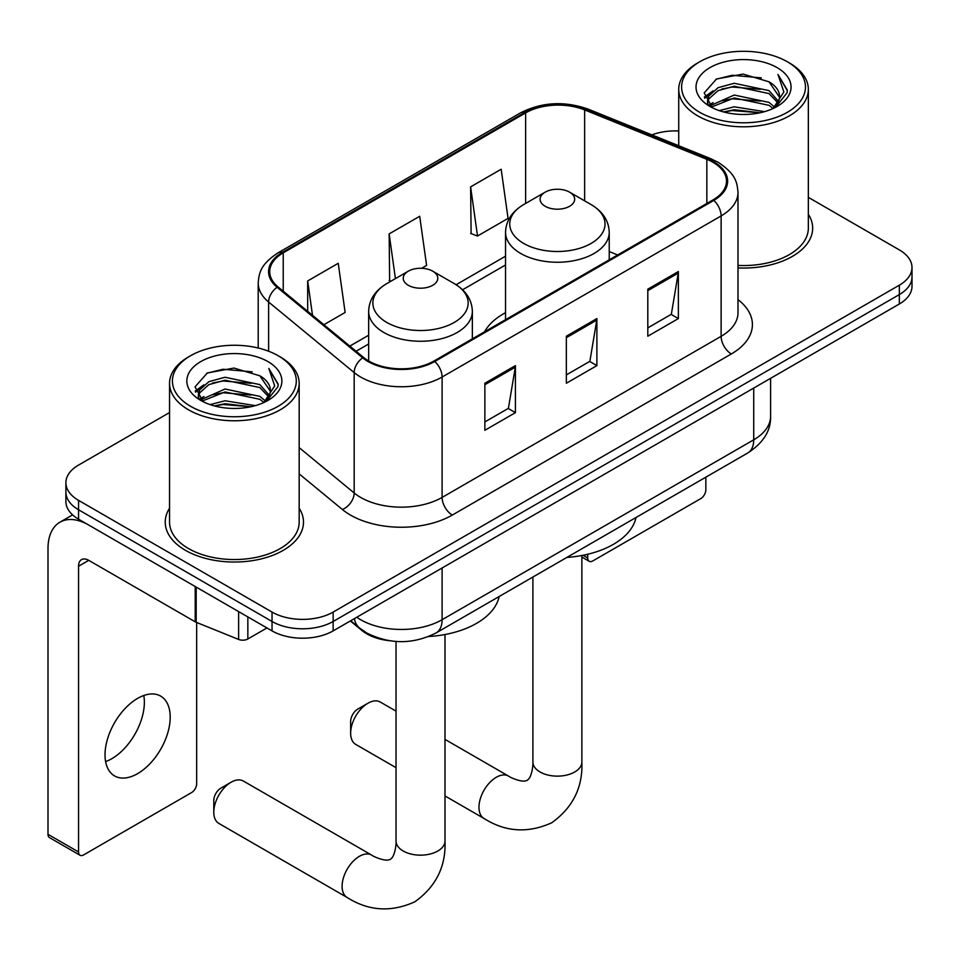 <?xml version="1.0" encoding="UTF-8"?>
<svg xmlns="http://www.w3.org/2000/svg" width="960" height="960" viewBox="0 0 960 960"><rect width="100%" height="100%" fill="white"/><g stroke="black" fill="none" stroke-linecap="round" stroke-linejoin="round"><path stroke-width="1.44" d="M505.536 312.684A76.332 44.064 0 0 0 484.572 331.8M389.256 640.692A43.2 24.948 180 0 1 361.92 630.492L350.352 620.952M169.548 412.548L78.552 465.084A43.2 24.948 0 0 0 65.892 482.724L65.892 501.54A43.2 24.948 0 0 0 78.552 519.18L272.04 630.888A43.2 24.948 0 0 0 333.144 630.888L899.34 303.996A43.2 24.948 0 0 0 912 286.356L912 276.948A43.2 24.948 0 0 1 899.34 294.588A43.2 24.948 0 0 0 912 276.948L912 267.54A43.2 24.948 0 0 0 899.34 249.9L808.344 197.364M65.892 482.724A43.2 24.948 0 0 0 78.552 500.364L272.04 612.072A43.2 24.948 0 0 0 333.144 612.072L333.144 621.48L899.34 294.588L333.144 621.48A43.2 24.948 0 0 1 272.04 621.48A43.2 24.948 0 0 0 333.144 621.48L333.144 630.888M78.552 500.364L78.552 509.772L272.04 621.48L78.552 509.772A43.2 24.948 0 0 1 65.892 492.132A43.2 24.948 0 0 0 78.552 509.772L78.552 519.18M169.548 508.236A69.132 39.912 0 0 0 165.228 522.12A69.132 39.912 0 0 0 185.484 550.344A69.132 39.912 0 0 0 260.808 558.996A69.132 39.912 0 0 0 303.492 522.12A69.132 39.912 0 0 0 299.172 508.236A69.132 39.912 0 0 1 303.492 522.12A69.132 39.912 0 0 1 260.808 558.996A69.132 39.912 0 0 1 185.484 550.344A69.132 39.912 0 0 1 165.228 522.12A69.132 39.912 0 0 1 169.548 508.236M712.992 162.3A46.08 26.604 180 0 1 726.48 181.104A46.08 26.604 180 0 1 712.992 199.92L433.956 361.02A46.08 26.604 180 0 1 363.624 357.468L278.064 286.92A46.08 26.604 180 0 1 269.724 271.656A46.08 26.604 180 0 1 283.224 252.852L525.624 112.896A46.08 26.604 180 0 1 584.64 109.92L706.836 159.312A46.08 26.604 180 0 1 712.992 162.3M713.796 161.82A47.232 27.276 0 0 0 707.496 158.772L585.3 109.368A47.232 27.276 0 0 0 524.808 112.428L282.408 252.372A47.232 27.276 0 0 0 277.116 287.304L362.676 357.852A47.232 27.276 0 0 0 434.772 361.488L713.796 200.4A47.232 27.276 0 0 0 713.796 161.82M484.872 383.244L484.872 430.284L515.424 412.644L515.424 365.604L484.872 383.244M484.872 421.932L508.404 408.348L515.304 367.176A11.52 6.648 -120 0 0 515.424 365.604M508.2 408.468L515.424 412.644M647.808 289.176L647.808 336.216L678.36 318.576L678.36 271.536L647.808 289.176M647.808 327.864L671.34 314.28L678.24 273.096A11.52 6.648 -120 0 0 678.36 271.536M671.136 314.4L678.36 318.576M566.34 336.216L566.34 383.244L596.892 365.604L596.892 318.576L566.34 336.216M566.34 374.904L589.872 361.32L596.772 320.136A11.52 6.648 -120 0 0 596.892 318.576M589.668 361.44L596.892 365.604M738 267.936A69.132 39.912 0 0 0 812.664 228.144A69.132 39.912 0 0 0 808.344 214.26A69.132 39.912 0 0 1 812.664 228.144A69.132 39.912 0 0 1 738 267.936M333.144 612.072L899.34 285.18A43.2 24.948 0 0 0 912 267.54M678.732 130.968A43.2 24.948 0 0 0 651.864 134.88M470.616 186.876L477.516 236.016L508.068 218.376L501.168 169.236L470.616 186.876L471.108 233.628M323.892 324.708L345.132 312.456L338.232 263.304L307.68 280.944L307.68 311.34M421.632 268.284L426.6 265.416L419.7 216.276L389.148 233.904L389.64 280.656M390.996 281.172L389.148 280.476M389.148 233.904L395.424 278.616M477.516 236.016L470.616 233.436M307.68 280.944L312.504 315.324M583.032 555.276L587.724 557.988A7.2 4.152 120 0 0 589.224 561.288A7.2 4.152 120 0 0 592.824 560.928L700.764 498.612A7.2 4.152 120 0 0 705.852 489.792L705.852 477.18M587.724 557.988L587.724 554.256M699.744 112.32A61.932 35.748 0 0 0 787.332 112.32A61.932 35.748 0 0 0 787.332 61.764A61.932 35.748 0 0 0 787.332 61.752L789.36 62.928A64.812 37.416 0 0 1 808.344 89.388A64.812 37.416 0 0 1 768.336 123.96A64.812 37.416 0 0 1 697.716 115.848A64.812 37.416 0 0 1 678.732 89.388A64.812 37.416 0 0 1 697.716 62.928L699.744 61.764A61.932 35.748 0 0 0 699.744 112.32M738 265.428A64.812 37.416 0 0 0 808.344 228.144L808.344 89.388M719.28 110.628L734.22 106.8L764.52 111.66M723.552 111.936L734.22 109.74L760.092 112.764M710.004 105.792L734.22 95.04L768.996 102.384L774.588 107.028M711.444 107.052L734.22 97.98L768.996 105.324L773.04 108.42M707.964 103.824L707.532 100.932L708.756 96.024L718.08 87.684L734.22 83.28L768.996 90.624L778.512 101.424M707.64 102.396L708.756 98.964L718.08 90.624L734.22 86.22L768.996 93.564L777.84 102.828M772.668 108.72A36 20.784 0 0 0 779.544 96.504A36 20.784 0 0 0 768.996 81.804L779.52 97.212M777.144 67.632A47.52 27.444 0 0 0 710.04 67.572A47.52 27.444 0 0 0 709.728 106.32A47.52 27.444 0 0 0 709.932 106.44A47.52 27.444 0 0 0 777.348 106.32A47.52 27.444 0 0 0 777.144 67.632M768.996 81.804L743.124 74.088L716.544 78.972L704.22 92.904L712.392 107.748M775.62 107.28L787.104 92.712L787.332 90.096L777.996 74.484L783.876 91.98L773.052 108.54M789.36 62.928L787.332 61.764A61.932 35.748 0 0 0 699.744 61.764M777.996 74.484L787.32 90.696M715.932 79.284L732.204 75.264L761.364 77.88M704.688 98.196L710.004 94.032M721.692 89.064L732.204 87.024L760.332 89.328M721.692 100.824L732.204 98.784L760.332 101.088M723.852 112.008L732.204 110.544L760.044 112.764M704.376 97.044L713.1 90.852M709.02 104.952L713.1 102.612M350.652 733.2L350.652 721.44A10.08 5.82 -60 0 1 357.78 709.092L367.968 703.212A24.48 14.136 120 0 0 350.652 733.2A24.48 14.136 120 0 0 355.728 744.408L396.036 767.676M545.16 206.268A17.28 9.972 0 0 0 569.604 206.28A17.28 9.972 0 0 0 569.604 192.168L591.06 204.552A47.628 27.492 0 0 1 591.06 243.444A47.628 27.492 0 0 1 523.704 243.444A47.628 27.492 0 0 1 523.704 204.552C511.98 211.524 505.92 220.776 505.536 232.308A51.852 29.928 0 0 0 520.716 253.476A51.852 29.928 0 0 0 577.224 259.968A51.852 29.928 0 0 0 609.228 232.308C608.844 220.776 602.784 211.524 591.06 204.552L569.604 192.168A17.28 9.972 0 0 0 545.16 192.168A17.28 9.972 0 0 0 545.16 206.268M566.904 557.412A79.212 45.732 0 0 0 636.012 517.5M396.036 711.132L380.208 702A24.48 14.136 120 0 0 367.968 703.212L357.78 709.092M213.792 812.22L213.792 800.46A10.08 5.82 -60 0 1 220.92 788.112L231.096 782.232A24.48 14.136 120 0 0 213.792 812.22A24.48 14.136 120 0 0 218.856 823.428L347.172 897.504A24.48 14.136 -60 0 1 343.416 877.884A24.48 14.136 -60 0 1 359.412 856.308A24.48 14.136 -60 0 1 371.652 855.096C373.02 856.32 382.404 860.568 387.804 860.1L390.372 859.38L392.292 857.508C395.388 853.068 396.408 842.82 396.036 841.02A24.48 14.136 180 0 0 403.2 851.016A24.48 14.136 180 0 0 437.832 851.016A24.48 14.136 180 0 0 444.996 841.02C446.04 866.364 435.996 886.62 414.864 901.788C391.164 912.504 368.604 911.076 347.172 897.504M408.3 285.288A17.28 9.972 0 0 0 432.732 285.288A17.28 9.972 0 0 0 432.732 271.188L454.188 283.572A47.628 27.492 0 0 1 454.188 322.464A47.628 27.492 0 0 1 386.832 322.464A47.628 27.492 0 0 1 386.832 283.572C375.108 290.544 369.048 299.796 368.664 311.328A51.852 29.928 0 0 0 383.856 332.496A51.852 29.928 0 0 0 440.352 338.988A51.852 29.928 0 0 0 472.356 311.328C471.972 299.796 465.924 290.544 454.188 283.572L432.732 271.188A17.28 9.972 0 0 0 408.3 271.188A17.28 9.972 0 0 0 408.3 285.288M428.724 636.516A79.212 45.732 0 0 0 499.152 596.52M371.652 855.096L243.336 781.02A24.48 14.136 120 0 0 231.096 782.232L220.92 788.112M143.772 695.508A46.08 26.604 -60 0 1 111.768 758.724A46.08 26.604 -60 0 1 105.612 761.592M137.616 773.64A46.08 26.604 120 0 0 167.724 733.032A46.08 26.604 120 0 0 160.656 696.108A46.08 26.604 120 0 0 137.616 698.388A46.08 26.604 120 0 0 107.508 738.996A46.08 26.604 120 0 0 114.576 775.932A46.08 26.604 120 0 0 137.616 773.64M247.848 616.92L247.848 638.976L266.952 627.948M195.216 586.536L88.74 525.06A57.612 33.264 -120 0 0 59.928 522.204A57.612 33.264 -120 0 0 48 548.58L48 834.324L78.552 851.964L78.552 566.22A14.4 8.316 60 0 1 81.528 559.62A14.4 8.316 60 0 1 88.74 560.34L195.216 621.816L195.216 586.536A7.2 4.152 0 0 0 196.176 587.004M78.552 851.964A7.2 4.152 120 0 0 80.04 855.252L49.488 837.612A7.2 4.152 -60 0 1 48 834.324M80.04 855.252A7.2 4.152 120 0 0 83.64 854.904L191.592 792.576A7.2 4.152 120 0 0 196.68 783.756L196.68 622.476M247.848 638.976A7.2 4.152 180 0 1 238.632 639.444L196.176 622.284A7.2 4.152 180 0 1 195.216 621.816M190.572 406.296A61.932 35.748 0 0 0 278.148 406.296A61.932 35.748 0 0 0 278.148 355.728L280.188 356.904A64.812 37.416 0 0 1 299.172 383.364A64.812 37.416 0 0 1 259.164 417.936A64.812 37.416 0 0 1 188.532 409.824A64.812 37.416 0 0 1 169.548 383.364A64.812 37.416 0 0 1 188.532 356.904L190.572 355.728A61.932 35.748 0 0 0 190.572 406.296M169.548 383.364L169.548 522.12A64.812 37.416 0 0 0 188.532 548.58A64.812 37.416 0 0 0 259.164 556.692A64.812 37.416 0 0 0 299.172 522.12L299.172 383.364M210.096 404.604L225.036 400.776L255.336 405.636M214.38 405.9L225.036 403.716L250.908 406.728M200.82 399.768L225.036 389.016L259.824 396.36L265.416 400.992M202.272 401.028L225.036 391.956L259.824 399.3L263.868 402.396M198.78 397.8L198.36 394.908L199.584 390L208.896 381.66L225.036 377.256L259.824 384.6L269.34 395.4M198.468 396.372L199.584 392.94L208.896 384.6L225.036 380.196L259.824 387.54L268.656 396.804M263.496 402.684A36 20.784 0 0 0 270.36 390.48A36 20.784 0 0 0 259.824 375.78L270.348 391.188M267.96 361.608A47.52 27.444 0 0 0 200.856 361.548A47.52 27.444 0 0 0 200.544 400.296A47.52 27.444 0 0 0 200.748 400.416A47.52 27.444 0 0 0 268.176 400.296A47.52 27.444 0 0 0 267.96 361.608M259.824 375.78L233.952 368.064L207.372 372.948L195.036 386.868L203.22 401.724M266.448 401.256L277.92 386.688L278.16 384.072L268.812 368.46L274.704 385.956L263.868 402.516M280.188 356.904L278.148 355.728A61.932 35.748 0 0 0 190.572 355.728M268.812 368.46L278.148 384.66M206.748 373.248L223.02 369.24L252.192 371.856M195.504 392.172L200.82 388.008M212.52 383.028L223.02 381L251.148 383.304M212.52 394.788L223.02 392.748L251.148 395.064M214.668 405.984L223.02 404.508L250.872 406.74M195.204 391.02L203.928 384.816M199.836 398.928L203.928 396.576M361.92 629.868L361.92 630.492M356.76 617.244A57.612 33.264 0 0 0 360.636 619.716A57.612 33.264 0 0 0 442.104 619.716L753.72 439.812A57.612 33.264 0 0 0 770.592 416.292C771.012 430.584 763.404 442.824 747.756 452.988L436.14 632.904A28.8 16.632 60 0 0 442.104 619.716L442.104 567.984M753.72 388.068L753.72 439.812A28.8 16.632 60 0 1 747.756 452.988M354.432 618.6A28.8 19.26 129.5 0 0 359.448 627.96L350.7 620.748M899.34 303.996L899.34 285.18M272.04 630.888L272.04 612.072M738 299.628A72.012 41.568 180 0 1 731.316 353.964L452.292 515.064A14.4 8.316 60 0 1 442.104 497.424L721.128 336.324A57.612 33.264 0 0 0 738 312.816L738 192.396A57.612 33.264 180 0 1 721.128 215.916A14.4 8.316 -120 0 0 713.796 200.4M452.292 515.064A72.012 41.568 180 0 1 350.448 515.064A72.012 41.568 180 0 1 342.384 509.508L299.172 473.88M362.676 357.852A14.4 9.636 129.5 0 0 354.18 372.576L354.18 492.984A57.612 33.264 0 0 0 360.636 497.424A57.612 33.264 0 0 0 442.104 497.424L442.104 377.016A57.612 33.264 180 0 1 354.18 372.576L268.62 302.028A57.612 33.264 180 0 1 258.204 282.948L258.204 348.012M738 192.396C737.076 182.496 736.164 174.264 718.152 162.288L710.58 158.616A14.4 6.744 112 0 0 707.496 158.772M710.58 158.616L588.396 109.212C564.528 100.776 541.896 102 520.464 112.896A14.4 8.316 60 0 1 524.808 112.428M282.408 252.372A14.4 8.316 -120 0 0 278.064 252.84C260.592 264.288 259.008 272.916 258.204 282.948M277.116 287.304A14.4 9.636 129.5 0 0 268.62 302.028L268.62 351.228M588.396 109.212A14.4 6.744 112 0 0 585.3 109.368M434.772 361.488A14.4 8.316 60 0 1 442.104 377.016L721.128 215.916L721.128 336.324A14.4 8.316 60 0 0 731.316 353.964M299.172 447.624L354.18 492.984A14.4 9.636 -50.5 0 1 342.384 509.508M283.224 252.852L283.224 291.18M706.836 159.312L706.836 203.472M584.64 109.92L584.64 200.844M617.652 254.964L609.228 251.556M525.624 112.896L525.624 203.448M505.536 256.2L456.108 284.736M368.664 335.22L349.824 346.092M566.34 337.704L596.772 320.136M647.808 290.664L678.24 273.096M484.872 384.732L515.304 367.176M581.868 555.504L581.868 762A24.48 14.136 180 0 1 574.692 771.996A24.48 14.136 180 0 1 540.072 771.996A24.48 14.136 180 0 1 532.896 762C533.268 763.8 532.26 774.048 529.152 778.488L527.244 780.36L524.676 781.08C519.276 781.548 509.88 777.3 508.524 776.076L444.996 739.404M581.868 762C582.912 787.344 572.868 807.6 551.724 822.768C528.036 833.484 505.476 832.056 484.044 818.484A24.48 14.136 -60 0 1 480.288 798.864A24.48 14.136 -60 0 1 496.284 777.288A24.48 14.136 -60 0 1 508.524 776.076M78.552 566.22L88.74 560.34M196.176 587.088L196.176 622.284M238.632 639.444L238.632 611.604M436.14 632.904C412.956 644.556 389.784 644.556 366.6 632.904L359.448 627.96M770.592 416.292L770.592 378.324M520.464 112.896L278.064 252.84M505.536 264.972L462.552 289.776M368.664 343.98L356.076 351.252M589.224 561.288L581.868 557.04M707.532 103.32L707.532 100.932M678.732 145.74L678.732 89.388M484.044 818.484L444.996 795.948M609.228 259.824L609.228 232.308M505.536 319.692L505.536 232.308M545.16 192.168L523.704 204.552M532.896 577.044L532.896 762M444.996 634.524L444.996 841.02M472.356 338.844L472.356 311.328M368.664 360.96L368.664 311.328M408.3 271.188L386.832 283.572M396.036 641.448L396.036 841.02M59.928 522.204L72.6 514.884M198.36 397.296L198.36 394.908"/></g></svg>
